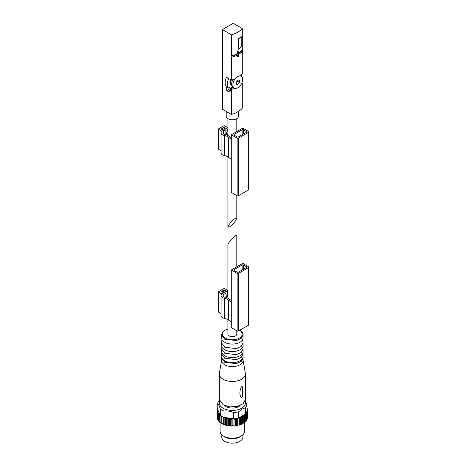 <?xml version="1.0" encoding="UTF-8"?>
<svg xmlns="http://www.w3.org/2000/svg" width="466" height="466" viewBox="0 0 466 466"><rect width="100%" height="100%" fill="white"/><g stroke="black" fill="none" stroke-linecap="round" stroke-linejoin="round"><path stroke-width="0.7" d="M239.373 86.559L237.771 87.917L234.544 88.348L233.181 87.561L230.722 88.983L230.722 91.173L229.208 90.299L229.208 92.052L226.709 90.608L232.557 87.235M222.375 29.562L231.445 34.799A23.62 13.636 0 0 0 242.291 28.537L233.216 23.3L222.375 29.562L222.375 109.207L231.445 114.444L231.445 89.396A23.62 13.636 0 0 0 234.544 88.348M231.445 114.444A23.62 13.636 0 0 0 242.291 108.182L242.291 83.14A23.62 13.636 0 0 1 241.073 84.398M241.854 82.884L242.291 83.14M231.445 89.396L230.722 88.983M226.709 87.02L226.709 90.608M228.882 78.649L226.406 77.577L226.709 77.397L231.445 80.135A23.62 13.636 0 0 0 234.544 79.08L237.771 76.395L240.473 75.661A23.62 13.636 0 0 0 242.291 73.873L242.291 51.47M231.445 34.799L231.445 55.961L231.905 56.229L231.905 57.231L231.445 56.963L231.445 80.135M242.291 28.537L242.291 49.699L242.751 49.967L242.751 50.969A24.232 13.992 0 0 1 238.633 54.353L238.633 56.357A24.232 13.992 0 0 1 237.765 56.858L237.765 54.854A24.232 13.992 0 0 1 231.905 57.231M241.295 76.226A9.891 5.714 120 0 0 241.225 74.991M228.573 78.83A9.891 5.714 120 0 0 228.573 88.097L230.478 86.996A7.835 4.526 120 0 0 232.715 87.2M230.612 79.651A6.134 3.542 120 0 0 229.965 82.657A6.134 3.542 120 0 0 231.235 85.464L231.608 85.68M230.722 89.42L229.208 90.299M226.406 77.577A9.891 5.714 120 0 0 226.406 86.845L228.573 88.097M237.765 56.858L237.334 56.607L237.334 55.087M242.751 49.967A24.232 13.992 0 0 1 238.633 53.351L238.633 51.347L238.202 51.097A23.62 13.636 0 0 1 237.334 51.598L237.334 53.602A23.62 13.636 180 0 1 231.445 55.961M231.905 56.229A24.232 13.992 0 0 0 237.765 53.852L237.765 51.848A24.232 13.992 0 0 0 238.633 51.347M237.765 53.852L237.334 53.602M238.633 52.833A23.62 13.636 0 0 0 242.291 49.699M238.202 49.344A23.62 13.636 0 0 0 241.213 47.078L241.213 36.558A23.62 13.636 0 0 1 238.202 38.824L238.202 49.344M226.214 111.426L226.214 116.22A6.134 3.542 0 0 0 228.014 118.725A6.134 3.542 0 0 0 234.701 119.494A6.134 3.542 0 0 0 238.487 116.22L238.487 111.409M231.264 80.024A6.134 3.542 120 0 0 230.618 83.035A6.134 3.542 120 0 0 231.59 85.639M237.765 51.848L237.334 51.598M241.213 47.078L241.05 36.709M235.493 218.158C232.68 220.249 230.583 222.346 229.208 224.449L227.903 227.082L229.208 227.111C232.021 225.02 234.118 222.923 235.493 220.82L236.798 218.187L235.493 218.158M241.132 36.762A23.62 13.636 180 0 1 238.307 38.888L238.202 49.093M238.307 49.157A23.62 13.636 0 0 0 241.132 47.031M234.322 88.132A6.903 3.984 120 0 0 237.771 87.794A6.903 3.984 120 0 0 242.652 79.342A6.903 3.984 120 0 0 241.225 76.179A6.903 3.984 120 0 0 237.771 76.523A6.903 3.984 120 0 0 232.895 84.975A6.903 3.984 120 0 0 234.322 88.132L232.802 87.259L231.375 84.096L232.522 79.808M239.402 80.135L237.771 79.989L236.145 82.01L236.145 84.183L237.771 84.329L239.402 82.301L239.402 80.135M237.019 80.927L239.402 82.301M236.145 83.385L237.771 84.329M242.786 128.127L231.287 134.767L237.142 138.146A0.92 0.53 0 0 0 238.446 138.146L248.64 132.262A0.92 0.53 0 0 0 248.908 131.884A0.92 0.53 0 0 0 248.64 131.511L242.786 128.127M238.446 138.146L238.446 195.755A0.92 0.53 0 0 1 237.142 195.755L231.287 192.371L231.287 134.767M246.473 131.511L243.433 129.758A0.92 0.53 0 0 0 242.134 129.758L234.107 134.389A0.92 0.53 0 0 0 233.839 134.767A0.92 0.53 0 0 0 234.107 135.14L237.142 136.893A0.92 0.53 0 0 0 238.446 136.893L246.473 132.262A0.92 0.53 0 0 0 246.741 131.884A0.92 0.53 0 0 0 246.473 131.511L246.473 132.262M238.446 195.755L248.64 189.866A0.92 0.53 0 0 0 248.908 189.493L248.908 131.884M236.798 130.643A8.621 4.975 0 0 0 237.45 131.068A8.621 4.975 0 0 0 237.573 131.138M227.903 127.76A4.91 2.831 0 0 0 227.274 128.068L225.538 129.07A0.92 0.53 0 0 1 224.239 129.07L224.239 128.319A0.92 0.53 0 0 0 223.971 128.692A0.92 0.53 0 0 0 224.239 129.07M227.903 130.923L225.107 130.824L222.066 129.07A0.612 0.355 0 0 1 222.066 128.569L223.476 127.754A0.612 0.355 0 0 1 224.344 128.255L224.239 128.319M227.903 129.204L227.373 129.513A0.612 0.355 0 0 0 227.769 130.119L227.903 130.125M227.903 132.851L227.53 135.309A10.462 6.041 0 0 1 228.66 135.874A10.462 6.041 0 0 1 229.365 136.328L231.287 137.686M227.903 132.012A0.687 0.396 0 0 0 226.622 132.175L226.22 134.825A10.462 6.041 0 0 0 224.903 134.488A3.07 1.771 0 0 1 223.802 134.08A3.07 1.771 0 0 1 222.905 132.827A3.07 1.771 0 0 1 223.354 131.901A2.149 1.241 0 0 0 223.668 131.255A2.149 1.241 0 0 0 223.039 130.381L221.204 129.321A0.612 0.355 0 0 1 221.204 128.82L221.204 129.321M227.711 127.841L225.323 128.942A0.612 0.355 0 0 1 224.455 128.441L224.67 128.319A0.612 0.355 0 0 0 224.67 127.818L224.239 127.568A0.612 0.355 0 0 0 223.371 127.568L221.204 128.82M227.711 127.568L224.892 125.936A0.92 0.53 0 0 0 223.587 125.936L218.816 128.692A0.92 0.53 0 0 0 218.548 129.07A0.92 0.53 0 0 0 218.816 129.443L221.781 131.348A4.91 2.831 0 0 0 221.065 132.827A4.91 2.831 0 0 0 222.503 134.831A4.91 2.831 0 0 0 224.391 135.507L224.391 155.545A8.621 4.975 0 0 1 227.699 156.733A8.621 4.975 0 0 1 228.457 157.234L231.287 159.378M228.457 157.234L228.457 137.196A8.621 4.975 0 0 0 227.699 136.695A8.621 4.975 0 0 0 224.391 135.507M228.457 137.196L231.287 139.34M221.065 132.827L221.065 152.86A4.91 2.831 0 0 0 222.503 154.863A4.91 2.831 0 0 0 224.391 155.545M218.548 129.07L218.548 149.103A0.92 0.53 0 0 0 218.816 149.481L221.065 150.78M231.287 136.579L231.171 137.406M225.107 134.528L225.107 130.824M246.974 419.027L247.382 418.823A15.261 8.813 180 0 0 247.528 418.229L247.528 411.385L246.951 410.995M245.926 420.594L246.648 420.396A15.261 8.813 180 0 0 246.974 419.825L246.974 412.981L246.514 412.538A14.65 8.458 0 0 0 246.695 412.095L247.382 411.979L247.382 418.823M244.417 421.998L245.425 421.858A15.261 8.813 180 0 0 245.926 421.334L245.926 414.49L245.588 414.006A14.65 8.458 0 0 0 245.902 413.587L246.648 413.546L246.648 420.396M242.495 423.186L243.753 423.169A15.261 8.813 180 0 0 244.417 422.709L244.417 415.858L244.044 415.008L245.425 415.008L245.425 421.858M245.262 400.533L246.951 404.791A14.65 8.458 180 0 1 245.576 407.756L242.11 409.066L238.644 411.758L238.644 418.019A14.65 8.458 180 0 1 238.627 418.025L239.32 418.305A15.261 8.813 0 0 0 240.223 418.014L240.223 424.858L240.357 424.142L241.697 424.276A15.261 8.813 180 0 0 242.495 423.897L242.372 416.167L243.753 416.319L243.753 423.169M237.689 418.718L237.905 418.206A14.65 8.458 180 0 1 236.087 418.555L236.705 418.911A15.261 8.813 0 0 0 237.689 418.718L237.689 425.569L238.074 424.881L239.32 425.149A15.261 8.813 180 0 0 240.223 424.858M221.933 416.901L222.696 416.738A14.65 8.458 180 0 1 221.991 416.359A14.65 8.458 180 0 1 221.338 415.957L221.56 416.691A15.261 8.813 0 0 0 221.933 416.901L221.933 423.751L223.296 423.687L223.301 417.559A15.261 8.813 0 0 0 224.158 417.897L224.158 424.747L225.457 424.543L225.457 417.565L225.719 418.398A15.261 8.813 0 0 0 226.662 418.643L226.662 425.487L227.845 425.155L227.845 418.142L228.352 418.969A15.261 8.813 0 0 0 229.365 419.103L229.365 425.953L230.39 425.499L230.39 418.485L231.13 419.249A15.261 8.813 0 0 0 232.161 419.272L232.808 418.701L233.944 419.225A15.261 8.813 0 0 0 234.969 419.144L234.969 425.994L235.598 425.359L236.705 425.755A15.261 8.813 180 0 0 237.689 425.569M232.161 419.272L232.161 426.122L233.006 425.569L233.944 426.075A15.261 8.813 180 0 0 234.969 425.994M230.39 425.499L231.13 426.093A15.261 8.813 180 0 0 232.161 426.122M227.845 425.155L228.352 425.813A15.261 8.813 180 0 0 229.365 425.953M225.457 424.543L225.719 425.248A15.261 8.813 180 0 0 226.662 425.487M223.296 423.687L223.301 424.41A15.261 8.813 180 0 0 224.158 424.747M217.75 407.901A15.261 8.813 0 0 0 217.727 407.948L217.727 408.752L217.319 408.95A15.261 8.813 0 0 0 217.173 409.544L217.937 410.115L217.092 410.575A15.261 8.813 0 0 0 217.139 411.169L218.315 411.513L217.383 412.189A15.261 8.813 0 0 0 217.622 412.771L218.915 412.981L218.187 413.75A15.261 8.813 0 0 0 218.606 414.297L219.905 414.356L219.474 415.194A15.261 8.813 0 0 0 220.063 415.689L220.063 422.534L221.199 422.621M218.606 414.297L218.606 421.142L219.474 421.322M217.622 412.771L217.622 419.621L218.187 419.831M246.951 408.892L247.318 408.74A15.261 8.813 0 0 0 247.079 408.158L246.683 407.983M247.318 408.74L247.318 409.597M246.951 410.563L247.609 410.354A15.261 8.813 0 0 0 247.562 409.76L246.951 409.457M247.609 410.354L247.609 417.204L247.271 417.437M240.357 424.142L240.357 417.134L241.697 417.431L241.697 424.276M240.223 418.014L240.357 417.134M238.074 424.881L238.074 418.165M239.32 418.305L239.32 425.149M235.598 425.359L235.598 418.625M236.705 418.911L236.705 425.755M234.969 419.144L235.318 418.66A14.65 8.458 0 0 0 236.087 418.555M233.006 425.569L233.006 418.736M233.944 419.225L233.944 426.075M231.13 419.249L231.13 426.093M229.365 419.103L230.39 418.485M228.352 418.969L228.352 425.813M226.662 418.643L227.845 418.142M225.719 418.398L225.719 425.248M224.158 417.897L225.358 417.548L232.808 418.701M223.301 417.559L223.301 424.41M221.933 423.751A15.261 8.813 180 0 1 221.56 423.542A15.261 8.813 180 0 1 221.199 423.326L221.199 416.482M220.063 415.689L220.832 415.608A14.65 8.458 0 0 0 221.338 415.957M225.002 436.916L223.674 436.147A12.267 7.083 0 0 0 241.027 436.147L239.693 436.916A10.386 6 0 0 1 225.002 436.916L223.674 436.147A12.267 7.083 0 0 1 220.08 431.137L220.08 422.546A15.261 8.813 180 0 1 219.474 422.039L219.474 415.194M218.606 421.142A15.261 8.813 180 0 1 218.187 420.594L218.187 413.75M217.622 419.621A15.261 8.813 180 0 1 217.383 419.039L217.383 412.189M217.139 411.169L217.139 418.019A15.261 8.813 180 0 1 217.092 417.42L217.092 410.575M217.5 418.229L217.139 418.019M217.173 409.544L217.173 410.499M247.382 411.979A15.261 8.813 0 0 0 247.528 411.385M246.951 404.791L246.951 411.053A14.65 8.458 180 0 1 246.695 412.095M246.648 413.546A15.261 8.813 0 0 0 246.974 412.981M246.514 412.538A14.65 8.458 180 0 1 245.902 413.587M245.425 415.008A15.261 8.813 0 0 0 245.926 414.49M238.644 418.019L245.576 414.018A14.638 8.452 180 0 1 245.576 414.018L245.576 407.756M243.753 416.319A15.261 8.813 0 0 0 244.417 415.858M241.697 417.431A15.261 8.813 0 0 0 242.495 417.047M237.905 418.206A14.65 8.458 0 0 0 238.627 418.025M235.318 418.66A14.65 8.458 180 0 1 233.507 418.812L233.507 412.55C230.355 411.134 227.198 410.651 224.047 411.088A14.65 8.458 180 0 1 221.991 410.097A14.65 8.458 180 0 1 220.284 408.915C219.439 406.166 218.595 404.348 217.75 403.451A14.65 8.458 180 0 1 219.125 400.486L219.381 400.242M224.047 411.088L224.047 417.35L225.358 417.548M224.047 417.35A14.65 8.458 180 0 1 223.301 417.029A14.65 8.458 0 0 1 222.696 416.738M220.832 415.608A14.65 8.458 180 0 1 220.284 415.177L220.284 408.915M219.935 414.42L220.284 415.177M217.937 410.115L219.905 414.356M217.75 403.451L217.785 409.783M241.027 436.147A12.267 7.083 0 0 0 244.621 431.137L244.621 421.986M245.093 401.08A13.112 7.572 180 0 1 238.773 409.468A13.112 7.572 180 0 1 223.08 408.222A13.112 7.572 180 0 1 219.608 401.08M238.644 411.758A14.65 8.458 180 0 1 233.507 412.55M240.147 405.519A9.046 5.225 180 0 1 225.952 406.562A9.046 5.225 180 0 1 224.554 405.519M241.126 436.089A10.584 6.11 180 0 1 224.868 436.992A10.584 6.11 180 0 1 223.575 436.089M221.769 434.72L221.769 437.056A10.584 6.11 0 0 0 224.868 441.378A10.584 6.11 0 0 0 236.402 442.7A10.584 6.11 0 0 0 242.932 437.056L242.932 434.72M245.39 373.942L245.39 399.484L243.188 403.667L237.34 406.439L229.808 406.87L223.132 404.808L219.311 399.484L219.311 373.942A13.036 7.526 0 0 0 223.132 379.26A13.036 7.526 0 0 0 237.34 380.891A13.036 7.526 0 0 0 245.39 373.942A13.036 7.526 0 0 0 245.326 373.202L243.089 360.107M221.612 360.107L219.375 373.202A13.036 7.526 0 0 0 219.311 373.942M241.149 397.725C239.361 394.632 239.501 390.863 241.569 386.413L241.988 386.337L242.658 387.578L242.349 396.432L241.149 397.725M243.089 357.911L243.089 360.416A10.735 6.198 180 0 1 236.46 366.142A10.735 6.198 180 0 1 224.758 364.796A10.735 6.198 180 0 1 221.612 360.416L221.612 357.911L224.758 362.292L236.46 363.637L241.277 361.354L243.089 357.911L243.007 357.16M221.694 357.16L221.612 357.911M243.089 353.904L243.089 356.408A10.735 6.198 180 0 1 242.745 357.958A10.735 6.198 180 0 1 235.179 362.391A10.735 6.198 180 0 1 224.758 360.789A10.735 6.198 180 0 1 221.956 357.958A10.735 6.198 180 0 1 221.612 356.408L221.612 353.904L224.758 358.284L236.46 359.63L241.277 357.346L243.089 353.904L242.868 352.651M221.833 352.651L221.612 353.904M243.089 348.894L243.089 351.399A10.735 6.198 180 0 1 242.745 352.948A10.735 6.198 180 0 1 235.179 357.381A10.735 6.198 180 0 1 224.758 355.779A10.735 6.198 180 0 1 221.956 352.948A10.735 6.198 180 0 1 221.612 351.399L221.612 348.894L224.758 353.275L236.46 354.62L241.277 352.337L243.089 348.894L242.745 346.931A10.735 6.198 180 0 1 235.179 351.37A10.735 6.198 180 0 1 224.758 349.768A10.735 6.198 180 0 1 221.956 346.937A10.735 6.198 180 0 1 221.612 345.388L221.612 342.883L224.758 347.269L236.46 348.609L241.277 346.325L243.089 342.883L242.745 339.423A10.735 6.198 180 0 1 235.179 343.856A10.735 6.198 180 0 1 224.758 342.26A10.735 6.198 180 0 1 221.956 339.423A10.735 6.198 180 0 1 221.612 337.873L221.612 334.868L224.758 339.254L236.46 340.594L241.277 338.31L243.089 334.868C243.252 333.283 242.139 331.681 239.751 330.062M221.956 346.931L221.612 348.894M243.089 342.883L243.089 345.388A10.735 6.198 180 0 1 242.745 346.937M221.956 339.423L221.612 342.883M243.089 334.868L243.089 337.873A10.735 6.198 180 0 1 242.745 339.423M236.798 330.802L236.798 334.116A4.45 2.569 180 0 1 234.054 336.487A4.45 2.569 180 0 1 229.208 335.934A4.45 2.569 180 0 1 227.903 334.116L227.903 319.653M227.903 298.275L227.903 244.673L229.208 242.04C230.588 239.932 232.685 237.835 235.493 235.749L236.798 235.779L236.798 266.832M231.287 270.012L231.287 327.615L237.142 331A0.92 0.53 180 0 0 238.446 331L238.446 273.396A0.92 0.53 180 0 1 237.142 273.396L231.287 270.012L242.786 263.377L248.64 266.756A0.92 0.53 180 0 1 248.908 267.135A0.92 0.53 180 0 1 248.64 267.507L238.446 273.396M248.908 267.135L248.908 324.738A0.92 0.53 180 0 1 248.64 325.111L238.446 331M238.446 272.144A0.92 0.53 180 0 1 237.142 272.144L234.107 270.391A0.92 0.53 180 0 1 233.839 270.012A0.92 0.53 180 0 1 234.107 269.639L242.134 265.003A0.92 0.53 180 0 1 243.433 265.003L246.473 266.756A0.92 0.53 180 0 1 246.741 267.135A0.92 0.53 180 0 1 246.473 267.507L238.446 272.144M231.287 300.483L229.365 299.125A10.462 6.041 180 0 0 228.66 298.671A10.462 6.041 180 0 0 224.903 297.285A3.07 1.771 180 0 1 223.802 296.877A3.07 1.771 180 0 1 222.905 295.625A3.07 1.771 180 0 1 223.802 294.372L225.008 293.673A0.612 0.355 180 0 1 226.057 293.9L226.348 297.663M222.83 292.165L222.83 291.926A0.612 0.355 180 0 1 221.962 291.425L223.371 290.615A0.612 0.355 180 0 1 224.239 290.615L227.274 292.368L227.728 296.609A0.687 0.396 180 0 1 226.348 296.656M222.83 291.926L222.934 291.867A0.92 0.53 180 0 1 224.239 291.867A0.92 0.53 180 0 1 224.507 292.24A0.92 0.53 180 0 1 224.239 292.619L222.503 293.621A4.91 2.831 180 0 0 221.065 295.625A4.91 2.831 180 0 0 222.503 297.628A4.91 2.831 180 0 0 224.391 298.304A8.621 4.975 180 0 1 227.699 299.492A8.621 4.975 180 0 1 228.457 299.999L228.457 320.031L231.287 322.175M231.287 302.137L228.457 299.999M221.065 295.625L221.065 315.657A4.91 2.831 180 0 0 222.503 317.661A4.91 2.831 180 0 0 224.391 318.342A8.621 4.975 180 0 1 227.699 319.53A8.621 4.975 180 0 1 228.457 320.031M221.065 313.577L218.816 312.278A0.92 0.53 180 0 1 218.548 311.9L218.548 291.867A0.92 0.53 180 0 1 218.816 291.489L223.587 288.734A0.92 0.53 180 0 1 224.892 288.734L227.903 290.458M222.934 291.867L223.156 291.99A0.612 0.355 180 0 1 224.024 292.491L221.635 293.871L218.816 292.24A0.92 0.53 180 0 1 218.548 291.867M222.934 292.118A0.612 0.355 180 0 1 222.066 292.118L221.635 291.867A0.612 0.355 180 0 1 221.635 291.367L223.802 290.114A0.612 0.355 180 0 1 224.67 290.114L226.511 291.174A2.149 1.241 180 0 0 227.903 291.535M231.287 300.209L231.287 299.376M221.635 293.871L221.635 294.296M237.142 195.755L237.142 138.146M248.64 132.262L248.64 189.866M243.433 134.016L243.433 129.758M234.107 134.389L234.107 135.14M242.134 134.767L242.134 129.758M227.373 130.014L227.373 129.513M222.066 129.822L222.066 129.07M223.354 131.901L223.354 133.748M224.67 128.319L224.67 127.818M218.816 129.443L218.816 149.481M247.201 409.544A14.924 8.615 180 0 1 247.271 410.424M247.219 411.134A14.924 8.615 180 0 1 247.009 412.002M246.724 412.701A14.924 8.615 180 0 1 246.24 413.528M240.264 417.687A14.924 8.615 180 0 1 238.941 418.113M242.454 416.721A14.924 8.615 180 0 1 241.289 417.28M244.3 415.544A14.924 8.615 180 0 1 243.334 416.214M245.739 414.187A14.924 8.615 180 0 1 245 414.95M237.806 418.398A14.924 8.615 180 0 1 236.367 418.678M235.161 418.841A14.924 8.615 180 0 1 233.658 418.963M227.024 418.427A14.924 8.615 180 0 1 225.637 418.078M229.68 418.858A14.924 8.615 180 0 1 228.2 418.66M232.418 418.998A14.924 8.615 180 0 1 230.903 418.957M224.554 417.728A14.924 8.615 180 0 1 223.301 417.233M222.346 416.773A14.924 8.615 180 0 1 221.799 416.476A14.924 8.615 180 0 1 221.274 416.155M220.482 415.608A14.924 8.615 180 0 1 219.626 414.886M217.5 411.216A14.924 8.615 180 0 1 217.43 410.342M218.018 412.777A14.924 8.615 180 0 1 217.669 411.927M219.026 414.257A14.924 8.615 180 0 1 218.408 413.458M217.482 409.626A14.924 8.615 180 0 1 217.692 408.758M239.629 330.312A9.815 5.668 180 0 1 239.116 338.223A9.815 5.668 180 0 1 225.41 338.124A9.815 5.668 180 0 1 227.903 329.066M237.142 273.396L237.142 331M248.64 325.111L248.64 267.507M246.473 267.507L246.473 266.756M243.433 265.003L243.433 269.261M242.134 270.012L242.134 265.003M234.107 269.639L234.107 270.391M223.802 296.877L223.802 294.372M225.008 293.673L225.008 297.302M226.057 297.576L226.057 293.9M224.391 318.342L224.391 298.304M226.511 291.926L226.511 291.174M224.67 290.114L224.67 290.866M223.802 290.51L223.802 290.114M221.635 291.367L221.635 291.867M218.816 292.24L218.816 312.278M236.798 218.187L236.798 195.551M236.798 131.587L236.798 118.661M227.903 227.082L227.903 156.856M227.903 135.478L227.903 118.661M240.27 75.632L241.225 76.179M221.892 128.82L221.892 129.717M224.525 128.004L224.525 128.4M223.668 131.255L223.668 133.992M224.274 128.692L224.274 129.088M227.903 328.862L223.331 331.256L221.612 334.868M224.198 292.636L224.198 292.24"/></g></svg>
